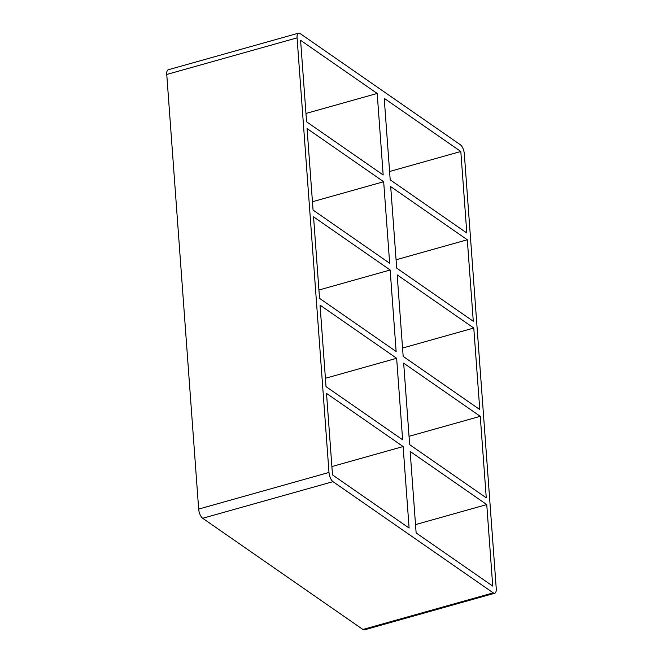 <?xml version="1.0" encoding="UTF-8"?>
<svg xmlns="http://www.w3.org/2000/svg" width="663" height="663" viewBox="0 0 663 663"><rect width="100%" height="100%" fill="white"/><g stroke="black" fill="none" stroke-linecap="round" stroke-linejoin="round"><path stroke-width="0.99" d="M480.261 416.314L403.668 363.15L409.651 444.658L486.252 497.822L480.261 416.314L409.038 436.32M396.64 358.277L320.038 305.113L326.022 386.628L402.623 439.784L396.64 358.277L325.409 378.283M486.75 504.584L492.733 586.092L416.132 532.936L410.148 451.428L486.75 504.584L415.519 524.599M403.121 446.547L326.519 393.391L332.503 474.899L409.104 528.055L403.121 446.547L331.89 466.561M473.78 328.036L397.178 274.88L403.17 356.387L479.772 409.543L473.78 328.036L402.557 348.05M390.151 269.998L313.558 216.842L319.541 298.35L396.142 351.514L390.151 269.998L318.928 290.013M396.689 268.117L473.283 321.273L467.299 239.766L390.698 186.601L396.689 268.117M313.06 210.08L389.662 263.236L383.67 181.728L307.068 128.564L313.06 210.08M298.582 33.15L168.261 69.764A7.417 3.042 74.3 0 0 166.753 74.463L297.074 37.857A7.417 3.042 -105.7 0 1 298.582 33.15A7.417 3.042 -105.7 0 1 300.09 33.531L460.321 144.725A7.417 3.042 -105.7 0 1 464.332 153.924L496.247 588.537A7.417 3.042 -105.7 0 1 494.739 593.236A7.417 3.042 -105.7 0 1 493.231 592.863L362.91 629.469A7.417 3.042 74.3 0 0 364.418 629.85L494.739 593.236M297.074 37.857L328.989 472.462L198.668 509.076A7.417 3.042 74.3 0 0 202.679 518.275L333 481.661A7.417 3.042 -105.7 0 1 328.989 472.462M333 481.661L493.231 592.863M384.217 98.331L460.818 151.487L466.802 232.995L390.2 179.839L384.217 98.331M383.173 174.966L377.189 93.45L300.588 40.294L306.579 121.801L383.173 174.966M312.447 201.734L383.67 181.728M362.91 629.469L202.679 518.275M198.668 509.076L166.753 74.463M467.299 239.766L396.076 259.772M305.966 113.464L377.189 93.45M460.818 151.487L389.587 171.502"/></g></svg>
